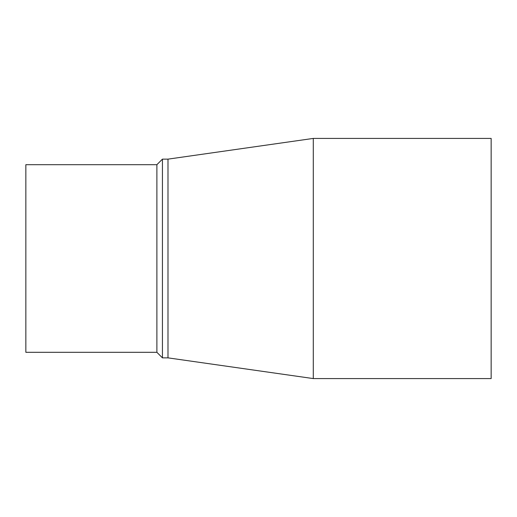 <?xml version="1.0" encoding="UTF-8"?>
<svg xmlns="http://www.w3.org/2000/svg" width="517" height="517" viewBox="0 0 517 517"><rect width="100%" height="100%" fill="white"/><g stroke="black" fill="none" stroke-linecap="round" stroke-linejoin="round"><path stroke-width="0.78" d="M167.993 159.139L313.283 138.42L313.283 378.58L167.993 357.861L167.993 159.139L162.435 159.139L162.435 357.861L167.993 357.861M313.283 138.42L491.15 138.42L491.15 378.58L313.283 378.58M156.884 164.69L25.85 164.69L25.85 352.31L156.884 352.31L156.884 164.69L162.435 159.139M156.884 352.31L162.435 357.861"/></g></svg>
